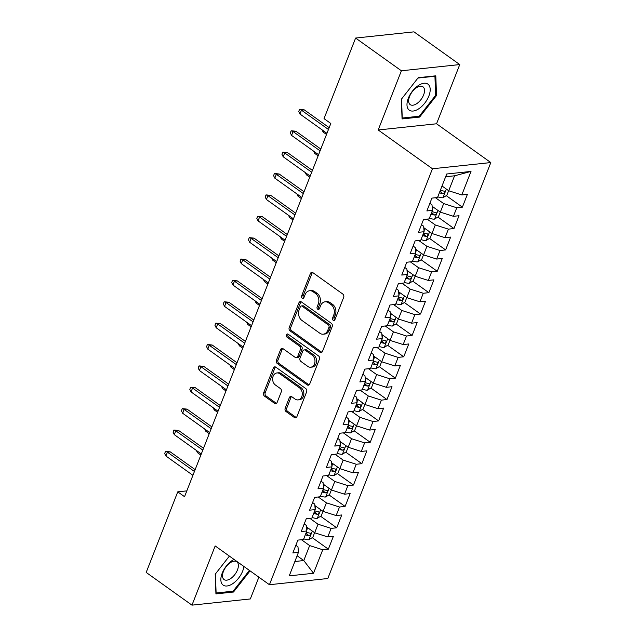 <?xml version="1.0" encoding="UTF-8"?>
<svg xmlns="http://www.w3.org/2000/svg" width="637" height="637" viewBox="0 0 637 637"><rect width="100%" height="100%" fill="white"/><g stroke="black" fill="none" stroke-linecap="round" stroke-linejoin="round"><path stroke-width="0.96" d="M333.191 320.284A1.696 1.298 -96.1 0 0 333.947 320.491A1.696 1.298 -96.1 0 0 334.935 319.647L343.669 297.352A2.421 1.847 -96.1 0 0 342.825 294.063L312.863 272.652A2.421 1.847 -96.1 0 0 311.788 272.349A2.421 1.847 -96.1 0 0 310.378 273.56L301.643 295.855A1.696 1.298 -96.1 0 0 302.233 298.156A1.696 1.298 -96.1 0 0 302.989 298.371A1.696 1.298 -96.1 0 0 303.976 297.519L305.107 294.636A7.74 5.916 -96.1 0 1 309.614 290.751A7.74 5.916 -96.1 0 1 313.062 291.722L315.554 293.514A7.74 5.916 -96.1 0 1 318.253 304.032L317.122 306.915A1.696 1.298 -96.1 0 0 317.712 309.216A1.696 1.298 -96.1 0 0 318.468 309.431A1.696 1.298 -96.1 0 0 319.455 308.579L320.586 305.696A7.74 5.916 -96.1 0 1 325.093 301.811A7.74 5.916 -96.1 0 1 328.541 302.79L331.041 304.574A7.74 5.916 -96.1 0 1 333.732 315.092L332.602 317.982A1.696 1.298 -96.1 0 0 333.191 320.284M285.193 408.245A2.421 1.847 -96.1 0 0 286.029 411.526L294.437 417.538A2.421 1.847 -96.1 0 0 295.512 417.84A2.421 1.847 -96.1 0 0 296.922 416.63L306.628 391.874A2.421 1.847 -96.1 0 0 305.784 388.586L275.821 367.175A2.421 1.847 -96.1 0 0 274.746 366.864A2.421 1.847 -96.1 0 0 273.337 368.082L263.638 392.838A2.421 1.847 -96.1 0 0 264.474 396.126L274.627 403.38A2.421 1.847 -96.1 0 0 275.71 403.691A2.421 1.847 -96.1 0 0 277.119 402.473L281.267 391.874A2.421 1.847 -96.1 0 0 280.423 388.586L275.391 384.995A6.466 4.945 -96.1 0 1 272.692 377.988A6.466 4.945 -96.1 0 1 276.912 372.948A6.466 4.945 -96.1 0 1 279.794 373.768L299.517 387.861A6.466 4.945 -96.1 0 1 302.217 394.868A6.466 4.945 -96.1 0 1 297.997 399.909A6.466 4.945 -96.1 0 1 295.114 399.088L291.826 396.74A2.421 1.847 -96.1 0 0 290.751 396.429A2.421 1.847 -96.1 0 0 289.341 397.647L285.193 408.245L286.769 408.078A2.421 1.847 -96.1 0 0 287.613 411.359L296.014 417.37A2.421 1.847 -96.1 0 0 296.277 417.53M184.547 496.693L330.81 123.482L324.026 118.641L355.605 38.053L401.39 70.779L378.187 129.98L432.451 168.765L269.435 584.718L215.171 545.941L191.968 605.15L146.184 572.432L177.763 491.844L184.547 496.693M320.013 352.285A2.421 1.847 -96.1 0 0 321.088 352.595A2.421 1.847 -96.1 0 0 322.497 351.377L332.195 326.622A2.421 1.847 -96.1 0 0 331.359 323.333L301.397 301.922A2.421 1.847 -96.1 0 0 300.322 301.612A2.421 1.847 -96.1 0 0 298.912 302.83L289.206 327.585A2.421 1.847 -96.1 0 0 290.05 330.874L320.013 352.285L321.589 352.118A2.421 1.847 -96.1 0 0 321.852 352.277M319.416 359.244L309.709 384A2.421 1.847 -96.1 0 1 308.3 385.218A2.421 1.847 -96.1 0 1 307.225 384.915L277.262 363.496A2.421 1.847 -96.1 0 1 276.418 360.216L280.575 349.617A2.421 1.847 -96.1 0 1 281.984 348.399A2.421 1.847 -96.1 0 1 283.059 348.71L295.21 357.389A2.421 1.847 -96.1 0 0 296.285 357.699A2.421 1.847 -96.1 0 0 297.694 356.481L300.449 349.458A2.421 1.847 -96.1 0 0 299.613 346.17L286.961 337.124A1.696 1.298 -96.1 0 1 286.252 335.293A1.696 1.298 -96.1 0 1 287.359 333.971A1.696 1.298 -96.1 0 1 288.107 334.186L318.572 355.956A2.421 1.847 -96.1 0 1 319.416 359.244M432.451 168.765L490.816 162.562L327.8 578.515L269.435 584.718M446.258 195.647L462.374 207.168L467.399 194.341L461.801 194.938L471.014 171.425L446.72 174.005L437.508 197.518L431.91 198.115L426.878 210.943L432.483 210.345L429.131 218.897L423.525 219.486L418.501 232.314L424.107 231.717L420.754 240.268L415.149 240.866L410.124 253.693L415.73 253.096L412.378 261.648L406.772 262.237L401.748 275.065L407.354 274.467L404.001 283.019L398.396 283.616L393.371 296.444L398.969 295.847L395.625 304.398L390.019 304.988L384.995 317.815L390.592 317.218L387.248 325.77L381.643 326.367L376.618 339.187L382.216 338.597L378.872 347.141L373.266 347.738L368.242 360.566L373.839 359.969L370.495 368.52L364.89 369.118L359.865 381.937L365.463 381.348L362.119 389.892L356.513 390.489L351.489 403.317L357.086 402.719L353.742 411.271L348.136 411.868L343.112 424.688L348.71 424.099L345.365 432.642L339.76 433.24L334.736 446.067L340.333 445.47L336.981 454.022L331.383 454.619L326.359 467.439L331.957 466.841L328.604 475.393L323.007 475.99L317.982 488.818L323.58 488.221L320.228 496.772L314.63 497.362L309.606 510.189L315.204 509.592L311.851 518.144L306.254 518.741L301.229 531.569L306.827 530.971L303.475 539.523L297.877 540.112L292.853 552.94L298.45 552.343L297.981 546.825L295.847 545.304M462.374 207.168L456.777 207.766L453.425 216.309L440.326 212.137L432.133 206.277M437.882 217.026L453.998 228.54L459.022 215.72L453.425 216.309M453.998 228.54L448.4 229.137L445.048 237.689L431.95 233.508L423.756 227.648M429.497 238.397L445.621 249.919L450.646 237.091L445.048 237.689M445.621 249.919L440.024 250.516L436.671 259.06L423.573 254.888L415.38 249.027M421.121 259.769L437.245 271.29L442.269 258.471L436.671 259.06M437.245 271.29L431.647 271.888L428.295 280.439L415.197 276.259L407.003 270.399M412.744 281.148L428.868 292.67L433.893 279.842L428.295 280.439M428.868 292.67L423.263 293.259L419.918 301.811L406.82 297.638L398.627 291.778M404.368 302.519L420.492 314.041L425.516 301.213L419.918 301.811M420.492 314.041L414.886 314.638L411.542 323.19L398.443 319.01L390.25 313.149M395.991 323.899L412.115 335.42L417.139 322.593L411.542 323.19M412.115 335.42L406.51 336.01L403.165 344.561L390.067 340.389L381.874 334.529M387.615 345.27L403.739 356.792L408.763 343.964L403.165 344.561M403.739 356.792L398.133 357.389L394.789 365.941L381.69 361.76L373.497 355.9M379.238 366.649L395.362 378.171L400.386 365.343L394.789 365.941M395.362 378.171L389.756 378.76L386.412 387.312L373.314 383.14L365.12 377.279M370.861 388.021L386.985 399.542L392.01 386.715L386.412 387.312M386.985 399.542L381.38 400.14L378.036 408.691L364.937 404.511L356.744 398.651M362.485 409.4L378.609 420.914L383.633 408.094L378.036 408.691M378.609 420.914L373.003 421.511L369.659 430.063L356.561 425.882L348.367 420.03M354.108 430.771L370.232 442.293L375.257 429.465L369.659 430.063M370.232 442.293L364.627 442.89L361.275 451.434L348.184 447.262L339.991 441.401M345.732 452.151L361.856 463.664L366.88 450.845L361.275 451.434M361.856 463.664L356.25 464.262L352.898 472.813L339.808 468.633L331.606 462.773M337.355 473.522L353.479 485.044L358.504 472.216L352.898 472.813M353.479 485.044L347.874 485.641L344.521 494.185L331.431 490.012L323.23 484.152M328.979 494.901L345.103 506.415L350.127 493.595L344.521 494.185M345.103 506.415L339.497 507.012L336.145 515.564L323.055 511.384L314.853 505.523M320.602 516.273L336.726 527.794L341.75 514.967L336.145 515.564M336.726 527.794L331.121 528.392L327.768 536.935L314.678 532.763L306.477 526.903M312.226 537.644L328.342 549.166L333.374 536.346L327.768 536.935M328.342 549.166L322.744 549.763L313.531 573.276L289.238 575.856L298.45 552.343M304.223 523.925L306.357 525.453L306.827 530.971M297.105 555.775L303.785 560.552L309.654 545.583L301.46 539.73M322.744 549.763L309.654 545.583M313.531 573.276L303.785 560.552L294.867 561.5M312.6 502.553L314.734 504.074L315.204 509.592M314.678 532.763L318.03 524.211L309.845 518.359M331.121 528.392L318.03 524.211M320.976 481.174L323.11 482.703L323.58 488.221M323.055 511.384L326.407 502.832L318.221 496.987M339.497 507.012L326.407 502.832M329.353 459.803L331.487 461.323L331.957 466.841M331.431 490.012L334.783 481.461L326.598 475.608M347.874 485.641L334.783 481.461M337.729 438.423L339.863 439.952L340.333 445.47M339.808 468.633L343.16 460.089L334.974 454.237M356.25 464.262L343.16 460.089M346.106 417.052L348.24 418.573L348.71 424.099M348.184 447.262L351.536 438.71L343.351 432.857M364.627 442.89L351.536 438.71M354.483 395.681L356.616 397.201L357.086 402.719M356.561 425.882L359.913 417.339L351.728 411.486M373.003 421.511L359.913 417.339M362.859 374.301L364.993 375.83L365.463 381.348M364.937 404.511L368.29 395.959L360.104 390.107M381.38 400.14L368.29 395.959M371.236 352.93L373.37 354.451L373.839 359.969M373.314 383.14L376.666 374.588L368.481 368.735M389.756 378.76L376.666 374.588M379.612 331.551L381.746 333.079L382.216 338.597M381.69 361.76L385.043 353.209L376.857 347.356M398.133 357.389L385.043 353.209M387.989 310.179L390.123 311.7L390.592 317.218M390.067 340.389L393.419 331.837L385.234 325.985M406.51 336.01L393.419 331.837M396.365 288.8L398.499 290.329L398.969 295.847M398.443 319.01L401.796 310.458L393.61 304.605M414.886 314.638L401.796 310.458M404.742 267.429L406.876 268.949L407.354 274.467M406.82 297.638L410.172 289.087L401.987 283.234M423.263 293.259L410.172 289.087M413.118 246.049L415.252 247.578L415.73 253.096M415.197 276.259L418.549 267.707L410.363 261.863M431.647 271.888L418.549 267.707M421.495 224.678L423.629 226.199L424.107 231.717M423.573 254.888L426.925 246.336L418.74 240.483M440.024 250.516L426.925 246.336M429.871 203.299L432.005 204.827L432.483 210.345M431.95 233.508L435.302 224.965L427.116 219.112M448.4 229.137L435.302 224.965M440.326 212.137L443.678 203.585L435.493 197.733M456.777 207.766L443.678 203.585M186.824 490.88L177.763 491.844M191.968 605.15L250.333 598.947L258.869 577.17M378.187 129.98L436.552 123.777L459.755 64.568L401.39 70.779M459.755 64.568L413.97 31.85L355.605 38.053M436.552 123.777L490.816 162.562M461.801 194.938L448.711 190.758L454.571 175.796L445.645 176.744M448.711 190.758L442.022 185.988M471.014 171.425L454.571 175.796M419.632 117.081L436.504 95.518L435.804 75.827L418.222 77.69L401.35 99.253L402.058 118.944L419.632 117.081L418.549 116.3M229.384 556.101L215.218 574.208L215.927 593.899L233.5 592.028L250.054 570.871M439.992 191.172L441.099 191.96M431.615 212.551L432.722 213.339M423.239 233.922L424.346 234.711M414.862 255.302L415.969 256.09M406.486 276.673L407.592 277.461M398.109 298.044L399.216 298.841M389.733 319.424L390.839 320.212M381.356 340.795L382.463 341.591M372.979 362.174L374.086 362.963M364.603 383.546L365.71 384.342M356.226 404.925L357.333 405.713M347.85 426.296L348.957 427.085M339.473 447.676L340.58 448.464M331.097 469.047L332.203 469.835M322.72 490.426L323.827 491.215M314.344 511.798L315.45 512.586M305.967 533.169L307.074 533.965M334.696 320.061A1.696 1.298 -96.1 0 1 334.178 317.807L335.309 314.925A7.74 5.916 -96.1 0 0 332.618 304.406L331.041 304.574M325.093 301.811L326.67 301.643A7.74 5.916 -96.1 0 1 330.117 302.623L332.618 304.406M309.614 290.751L311.19 290.583A7.74 5.916 -96.1 0 1 314.638 291.555L317.138 293.346A7.74 5.916 -96.1 0 1 319.83 303.865L318.699 306.747A1.696 1.298 -96.1 0 0 319.217 308.993M312.6 272.493A2.421 1.847 -96.1 0 0 311.955 273.392L303.22 295.687A1.696 1.298 -96.1 0 0 303.738 297.933M301.134 301.763A2.421 1.847 -96.1 0 0 300.489 302.663L290.783 327.418A2.421 1.847 -96.1 0 0 291.627 330.707L321.589 352.118M328.963 327.259A1.696 1.298 -96.1 0 0 328.373 324.958L302.073 306.166A1.696 1.298 -96.1 0 0 301.325 305.951A1.696 1.298 -96.1 0 0 300.338 306.803L299.143 309.845A7.74 5.916 -96.1 0 0 301.834 320.363L319.814 333.215A7.74 5.916 -96.1 0 0 323.262 334.194A7.74 5.916 -96.1 0 0 327.768 330.308L328.963 327.259L330.539 327.092A1.696 1.298 -96.1 0 0 329.95 324.79L328.373 324.958M301.325 305.951L302.901 305.784A1.696 1.298 -96.1 0 1 303.65 305.999L329.95 324.79M323.262 334.194L324.838 334.027A7.74 5.916 -96.1 0 0 329.345 330.141L327.768 330.308M330.539 327.092L329.345 330.141M282.796 348.55A2.421 1.847 -96.1 0 0 282.151 349.45L277.995 360.04A2.421 1.847 -96.1 0 0 278.839 363.329L308.802 384.74A2.421 1.847 -96.1 0 0 309.064 384.899M296.285 357.699L297.869 357.532A2.421 1.847 -96.1 0 0 299.271 356.314L302.026 349.283A2.421 1.847 -96.1 0 0 301.19 346.002L288.537 336.957L286.961 337.124M288.187 334.242A1.696 1.298 -96.1 0 0 288.537 336.957M307.822 366.402A6.466 4.945 -96.1 0 0 310.705 367.223A6.466 4.945 -96.1 0 0 314.917 362.182A6.466 4.945 -96.1 0 0 312.218 355.175L305.266 350.215A2.421 1.847 -96.1 0 0 304.191 349.904A2.421 1.847 -96.1 0 0 302.782 351.122L300.027 358.145A2.421 1.847 -96.1 0 0 300.871 361.434L307.822 366.402M310.705 367.223L312.281 367.055A6.466 4.945 -96.1 0 0 316.501 362.015A6.466 4.945 -96.1 0 0 313.794 355.008L312.218 355.175M304.191 349.904L305.768 349.737A2.421 1.847 -96.1 0 1 306.843 350.047L313.794 355.008M291.563 396.58A2.421 1.847 -96.1 0 0 290.918 397.48L286.769 408.078M297.997 399.909L299.573 399.741A6.466 4.945 -96.1 0 0 303.793 394.701A6.466 4.945 -96.1 0 0 301.094 387.694L299.517 387.861M276.912 372.948L278.488 372.78A6.466 4.945 -96.1 0 1 281.371 373.601L301.094 387.694M275.558 367.016A2.421 1.847 -96.1 0 0 274.913 367.915L265.215 392.671A2.421 1.847 -96.1 0 0 266.051 395.959L276.211 403.213A2.421 1.847 -96.1 0 0 276.474 403.372M435.604 94.873L436.504 95.518M232.417 591.255L233.5 592.028M442.452 186.291A6.529 2.365 -158.6 0 1 441.974 186.115M448.639 190.718L446.856 195.272L442.866 197.749A6.529 2.365 -158.6 0 1 437.786 196.809M439.379 192.74A6.529 2.365 21.4 0 0 443.065 193.664C444.889 192.876 445.223 192.024 444.069 191.1A6.529 2.365 -158.6 0 1 440.382 190.176M444.538 191.259L444.069 191.1M443.065 193.664L440.621 191.92A3.328 1.202 -158.6 0 1 439.801 191.665M329.17 127.655L304.287 109.875L301.452 110.177L328.461 129.478M299.939 114.023L298.705 111.523L299.541 109.389L301.452 110.177L299.939 114.023L326.948 133.324M299.541 109.389L304.287 109.875M434.076 207.662A6.529 2.365 -158.6 0 1 433.232 207.351L432.189 206.929M440.263 212.089L438.479 216.652L434.482 219.12A6.529 2.365 -158.6 0 1 429.41 218.18M431.002 214.12A6.529 2.365 21.4 0 0 434.689 215.035C436.512 214.255 436.847 213.395 435.692 212.471A6.529 2.365 -158.6 0 1 432.005 211.556M436.162 212.639L435.692 212.471M434.689 215.035L432.244 213.291A3.328 1.202 -158.6 0 1 431.424 213.037M323.564 130.904L323.118 132.042L326.502 134.463M323.118 132.042L321.996 129.781M425.699 229.041A6.529 2.365 -158.6 0 1 424.855 228.723L423.812 228.301M431.886 233.468L430.102 238.023L426.105 240.499A6.529 2.365 -158.6 0 1 421.033 239.552M422.626 235.491A6.529 2.365 21.4 0 0 426.312 236.415C428.136 235.626 428.47 234.774 427.316 233.851A6.529 2.365 -158.6 0 1 423.629 232.927M427.785 234.01L427.316 233.851M426.312 236.415L423.868 234.671A3.328 1.202 -158.6 0 1 423.048 234.416M315.188 152.275L314.742 153.421L318.126 155.842M314.742 153.421L313.619 151.16M320.793 149.026L295.91 131.246L293.076 131.548L320.085 150.85M291.563 135.394L290.329 132.902L291.165 130.76L293.076 131.548L291.563 135.394L318.572 154.695M291.165 130.76L295.91 131.246M312.417 170.405L287.534 152.625L284.699 152.928L311.708 172.229M283.186 156.774L281.952 154.273L282.788 152.139L284.699 152.928L283.186 156.774L310.195 176.075M282.788 152.139L287.534 152.625M419.003 108.632A16.013 8.528 125.6 0 0 430.19 89.252A16.013 8.528 125.6 0 0 418.175 85.653A16.013 8.528 125.6 0 0 406.987 105.033A16.013 8.528 125.6 0 0 419.003 108.632M416.861 103.568A10.956 5.837 125.6 0 0 423.748 94.571A10.956 5.837 125.6 0 0 422.952 86.791A10.956 5.837 125.6 0 0 416.303 87.842A10.956 5.837 125.6 0 0 409.416 96.84A10.956 5.837 125.6 0 0 410.212 104.627A10.956 5.837 125.6 0 0 416.861 103.568M417.936 78.056L434.936 76.249L435.62 95.335L419.273 116.221L402.242 118.036L401.557 98.99M434.53 75.962L434.936 76.249M234.042 559.421A16.013 8.528 125.6 0 0 232.043 560.608A16.013 8.528 125.6 0 0 220.856 579.989A16.013 8.528 125.6 0 0 232.871 583.58A16.013 8.528 125.6 0 0 243.931 566.492M230.729 578.523A10.956 5.837 125.6 0 0 237.617 569.526A10.956 5.837 125.6 0 0 236.821 561.746A10.956 5.837 125.6 0 0 230.172 562.797A10.956 5.837 125.6 0 0 223.284 571.795A10.956 5.837 125.6 0 0 224.081 579.574A10.956 5.837 125.6 0 0 230.729 578.523M249.401 570.402L233.142 591.176L216.11 592.983L215.425 573.937M417.323 250.413A6.529 2.365 -158.6 0 1 416.479 250.102L415.435 249.68M423.509 254.84L421.726 259.402L417.729 261.871A6.529 2.365 -158.6 0 1 412.657 260.931M414.249 256.87A6.529 2.365 21.4 0 0 417.928 257.786C419.759 257.006 420.094 256.146 418.939 255.222A6.529 2.365 -158.6 0 1 415.252 254.306M419.409 255.381L418.939 255.222M417.928 257.786L415.491 256.042A3.328 1.202 -158.6 0 1 414.671 255.787M306.811 173.654L306.365 174.793L309.749 177.213M306.365 174.793L305.242 172.531M408.946 271.792A6.529 2.365 -158.6 0 1 408.102 271.473L407.059 271.051M415.133 276.211L413.349 280.774L409.352 283.25A6.529 2.365 -158.6 0 1 404.28 282.302M405.873 278.242A6.529 2.365 21.4 0 0 409.551 279.165C411.383 278.377 411.717 277.525 410.562 276.601A6.529 2.365 -158.6 0 1 406.876 275.678M411.032 276.761L410.562 276.601M409.551 279.165L407.115 277.421A3.328 1.202 -158.6 0 1 406.295 277.167M298.435 195.026L297.989 196.172L301.373 198.593M297.989 196.172L296.866 193.911M304.04 191.777L279.157 173.997L276.323 174.299L303.331 193.6M274.81 178.145L273.576 175.653L274.412 173.511L276.323 174.299L274.81 178.145L301.819 197.446M274.412 173.511L279.157 173.997M295.664 213.156L270.781 195.376L267.946 195.678L294.955 214.98M266.433 199.524L265.199 197.024L266.035 194.89L267.946 195.678L266.433 199.524L293.442 218.825M266.035 194.89L270.781 195.376M400.569 293.163A6.529 2.365 -158.6 0 1 399.725 292.853L398.682 292.431M406.756 297.59L404.973 302.153L400.976 304.621A6.529 2.365 -158.6 0 1 395.903 303.682M397.496 299.621A6.529 2.365 21.4 0 0 401.175 300.537C403.006 299.756 403.34 298.896 402.186 297.973A6.529 2.365 -158.6 0 1 398.499 297.057M402.656 298.132L402.186 297.973M401.175 300.537L398.738 298.793A3.328 1.202 -158.6 0 1 397.918 298.538M290.058 216.405L289.612 217.543L292.996 219.964M289.612 217.543L288.489 215.282M287.287 234.527L262.404 216.747L259.57 217.05L286.578 236.351M258.057 220.896L256.822 218.403L257.659 216.262L259.57 217.05L258.057 220.896L285.065 240.197M257.659 216.262L262.404 216.747M392.193 314.543A6.529 2.365 -158.6 0 1 391.349 314.224L390.306 313.802M398.38 318.962L396.596 323.524L392.599 326.001A6.529 2.365 -158.6 0 1 387.527 325.053M389.119 320.992A6.529 2.365 21.4 0 0 392.798 321.916C394.629 321.128 394.964 320.276 393.809 319.344A6.529 2.365 -158.6 0 1 390.123 318.428M394.279 319.511L393.809 319.344M392.798 321.916L390.362 320.172A3.328 1.202 -158.6 0 1 389.541 319.917M281.681 237.776L281.236 238.915L284.62 241.335M281.236 238.915L280.113 236.653M278.91 255.907L254.028 238.127L251.193 238.421L278.194 257.722M249.68 242.275L248.446 239.775L249.282 237.641L251.193 238.421L249.68 242.275L276.689 261.576M249.282 237.641L254.028 238.127M383.816 335.914A6.529 2.365 -158.6 0 1 382.972 335.595L381.929 335.181M390.003 340.341L388.22 344.904L384.222 347.372A6.529 2.365 -158.6 0 1 379.15 346.432M380.743 342.372A6.529 2.365 21.4 0 0 384.422 343.287C386.253 342.507 386.587 341.647 385.433 340.723A6.529 2.365 -158.6 0 1 381.746 339.808M385.903 340.883L385.433 340.723M384.422 343.287L381.985 341.543A3.328 1.202 -158.6 0 1 381.165 341.289M273.305 259.155L272.859 260.294L276.243 262.715M272.859 260.294L271.736 258.033M270.534 277.278L245.651 259.498L242.816 259.8L269.817 279.102M241.304 263.646L240.069 261.146L240.905 259.012L242.816 259.8L241.304 263.646L268.312 282.947M240.905 259.012L245.651 259.498M375.44 357.293A6.529 2.365 -158.6 0 1 374.596 356.975L373.553 356.553M381.627 361.712L379.843 366.275L375.846 368.751A6.529 2.365 -158.6 0 1 370.774 367.804M372.366 363.743A6.529 2.365 21.4 0 0 376.045 364.667C377.876 363.878 378.211 363.026 377.056 362.095A6.529 2.365 -158.6 0 1 373.37 361.179M377.526 362.262L377.056 362.095M376.045 364.667L373.608 362.923A3.328 1.202 -158.6 0 1 372.788 362.66M264.928 280.527L264.482 281.665L267.866 284.086M264.482 281.665L263.36 279.404M262.157 298.657L237.275 280.869L234.44 281.172L261.441 300.473M232.927 285.026L231.693 282.525L232.529 280.384L234.44 281.172L232.927 285.026L259.936 304.327M232.529 280.384L237.275 280.869M367.063 378.665A6.529 2.365 -158.6 0 1 366.219 378.346L365.176 377.932M373.25 383.092L371.467 387.646L367.469 390.123A6.529 2.365 -158.6 0 1 362.397 389.183M363.99 385.122A6.529 2.365 21.4 0 0 367.668 386.038C369.5 385.25 369.834 384.398 368.68 383.474A6.529 2.365 -158.6 0 1 364.993 382.55M369.149 383.633L368.68 383.474M367.668 386.038L365.232 384.294A3.328 1.202 -158.6 0 1 364.412 384.039M256.552 301.906L256.106 303.045L259.49 305.465M256.106 303.045L254.983 300.783M253.781 320.029L228.898 302.249L226.063 302.551L253.064 321.852M224.55 306.397L223.316 303.897L224.152 301.763L226.063 302.551L224.55 306.397L251.559 325.698M224.152 301.763L228.898 302.249M358.687 400.044A6.529 2.365 -158.6 0 1 357.835 399.725L356.8 399.303M364.874 404.463L363.09 409.026L359.093 411.494A6.529 2.365 -158.6 0 1 354.021 410.554M355.613 406.494A6.529 2.365 21.4 0 0 359.292 407.409C361.123 406.629 361.458 405.777 360.303 404.845A6.529 2.365 -158.6 0 1 356.616 403.93M360.773 405.013L360.303 404.845M359.292 407.409L356.855 405.665A3.328 1.202 -158.6 0 1 356.035 405.411M248.175 323.278L247.729 324.416L251.113 326.837M247.729 324.416L246.607 322.155M245.404 341.408L220.521 323.62L217.687 323.922L244.688 343.224M216.174 327.768L214.94 325.276L215.776 323.134L217.687 323.922L216.174 327.768L243.183 347.077M215.776 323.134L220.521 323.62M350.31 421.415A6.529 2.365 -158.6 0 1 349.458 421.097L348.423 420.675M356.497 425.842L354.713 430.397L350.716 432.873A6.529 2.365 -158.6 0 1 345.644 431.934M347.237 427.873A6.529 2.365 21.4 0 0 350.915 428.789C352.747 428 353.081 427.148 351.927 426.225A6.529 2.365 -158.6 0 1 348.24 425.301M352.396 426.384L351.927 426.225M350.915 428.789L348.479 427.045A3.328 1.202 -158.6 0 1 347.659 426.79M239.799 344.657L239.345 345.795L242.737 348.216M239.345 345.795L238.23 343.534M237.028 362.779L212.145 344.999L209.31 345.302L236.311 364.603M207.797 349.148L206.563 346.647L207.399 344.513L209.31 345.302L207.797 349.148L234.806 368.449M207.399 344.513L212.145 344.999M341.934 442.795A6.529 2.365 -158.6 0 1 341.082 442.476L340.047 442.054M348.12 447.214L346.337 451.776L342.34 454.245A6.529 2.365 -158.6 0 1 337.268 453.305M338.86 449.244A6.529 2.365 21.4 0 0 342.539 450.16C344.37 449.38 344.705 448.52 343.542 447.596A6.529 2.365 -158.6 0 1 339.863 446.68M344.02 447.763L343.542 447.596M342.539 450.16L340.102 448.416A3.328 1.202 -158.6 0 1 339.282 448.161M231.422 366.028L230.968 367.167L234.36 369.587M230.968 367.167L229.853 364.905M228.651 384.159L203.768 366.371L200.926 366.673L227.935 385.974M199.421 370.519L198.187 368.027L199.023 365.885L200.926 366.673L199.421 370.519L226.43 389.82M199.023 365.885L203.768 366.371M333.557 464.166A6.529 2.365 -158.6 0 1 332.705 463.847L331.67 463.425M339.744 468.593L337.96 473.148L333.963 475.624A6.529 2.365 -158.6 0 1 328.891 474.676M330.484 470.616A6.529 2.365 21.4 0 0 334.162 471.539C335.994 470.751 336.328 469.899 335.166 468.975A6.529 2.365 -158.6 0 1 331.487 468.052M335.643 469.135L335.166 468.975M334.162 471.539L331.726 469.795A3.328 1.202 -158.6 0 1 330.906 469.541M223.046 387.4L222.592 388.546L225.984 390.967M222.592 388.546L221.477 386.285M220.275 405.53L195.392 387.75L192.549 388.052L219.558 407.354M191.044 391.898L189.81 389.398L190.646 387.264L192.549 388.052L191.044 391.898L218.053 411.199M190.646 387.264L195.392 387.75M325.181 485.537A6.529 2.365 -158.6 0 1 324.329 485.227L323.285 484.805M331.367 489.964L329.584 494.527L325.587 496.995A6.529 2.365 -158.6 0 1 320.515 496.056M322.099 491.995A6.529 2.365 21.4 0 0 325.786 492.911C327.617 492.13 327.951 491.27 326.789 490.347A6.529 2.365 -158.6 0 1 323.11 489.431M327.267 490.506L326.789 490.347M325.786 492.911L323.349 491.167A3.328 1.202 -158.6 0 1 322.529 490.912M214.669 408.779L214.215 409.917L217.607 412.338M214.215 409.917L213.1 407.656M211.898 426.901L187.015 409.121L184.173 409.424L211.181 428.725M182.668 413.27L181.434 410.777L182.27 408.636L184.173 409.424L182.668 413.27L209.677 432.571M182.27 408.636L187.015 409.121M316.804 506.917A6.529 2.365 -158.6 0 1 315.952 506.598L314.909 506.176M322.991 511.344L321.207 515.898L317.21 518.375A6.529 2.365 -158.6 0 1 312.138 517.427M313.723 513.366A6.529 2.365 21.4 0 0 317.409 514.29C319.241 513.502 319.575 512.65 318.412 511.726A6.529 2.365 -158.6 0 1 314.734 510.802M318.89 511.885L318.412 511.726M317.409 514.29L314.973 512.546A3.328 1.202 -158.6 0 1 314.152 512.291M206.292 430.15L205.839 431.297L209.231 433.717M205.839 431.297L204.724 429.035M203.522 448.281L178.639 430.501L175.796 430.803L202.805 450.104M174.291 434.649L173.057 432.149L173.893 430.015L175.796 430.803L174.291 434.649L201.3 453.95M173.893 430.015L178.639 430.501M308.427 528.288A6.529 2.365 -158.6 0 1 307.575 527.977L306.532 527.555M314.614 532.715L312.831 537.278L308.834 539.746A6.529 2.365 -158.6 0 1 303.761 538.806M305.346 534.746A6.529 2.365 21.4 0 0 309.033 535.661C310.864 534.881 311.198 534.021 310.036 533.097A6.529 2.365 -158.6 0 1 306.357 532.182M310.506 533.257L310.036 533.097M309.033 535.661L306.596 533.917A3.328 1.202 -158.6 0 1 305.776 533.663M197.908 451.529L197.462 452.668L200.854 455.089M197.462 452.668L196.347 450.407M195.145 469.652L170.262 451.872L167.42 452.174L194.428 471.476M165.915 456.02L164.672 453.528L165.516 451.386L167.42 452.174L165.915 456.02L192.923 475.321M165.516 451.386L170.262 451.872M335.309 314.925L333.732 315.092M330.117 302.623L328.541 302.79M318.699 306.747L317.122 306.915M319.83 303.865L318.253 304.032M317.138 293.346L315.554 293.514M314.638 291.555L313.062 291.722M303.22 295.687L301.643 295.855M311.955 273.392L310.378 273.56M334.178 317.807L332.602 317.982M291.627 330.707L290.05 330.874M290.783 327.418L289.206 327.585M300.489 302.663L298.912 302.83M303.65 305.999L302.073 306.166M308.802 384.74L307.225 384.915M278.839 363.329L277.262 363.496M277.995 360.04L276.418 360.216M282.151 349.45L280.575 349.617M299.271 356.314L297.694 356.481M302.026 349.283L300.449 349.458M301.19 346.002L299.613 346.17M306.843 350.047L305.266 350.215M290.918 397.48L289.341 397.647M281.371 373.601L279.794 373.768M276.211 403.213L274.627 403.38M266.051 395.959L264.474 396.126M265.215 392.671L263.638 392.838M274.913 367.915L273.337 368.082M296.014 417.37L294.437 417.538M287.613 411.359L286.029 411.526M442.962 197.685L446.338 189.07M434.585 219.064L437.961 210.441M432.404 209.454L433.232 207.351M426.209 240.436L429.585 231.82M424.027 230.833L424.855 228.723M417.832 261.815L421.208 253.192M415.65 252.204L416.479 250.102M409.456 283.186L412.832 274.571M407.274 273.584L408.102 271.473M401.079 304.558L404.455 295.942M398.897 294.955L399.725 292.853M392.703 325.937L396.079 317.322M390.521 316.334L391.349 314.224M384.326 347.308L387.702 338.693M382.144 337.706L382.972 335.595M375.949 368.688L379.326 360.072M373.768 359.077L374.596 356.975M367.573 390.059L370.949 381.444M365.391 380.456L366.219 378.346M359.196 411.438L362.572 402.823M357.015 401.828L357.835 399.725M350.82 432.81L354.196 424.194M348.638 423.207L349.458 421.097M342.443 454.189L345.819 445.566M340.262 444.578L341.082 442.476M334.067 475.56L337.443 466.945M331.885 465.958L332.705 463.847M325.69 496.94L329.066 488.316M323.508 487.329L324.329 485.227M317.314 518.311L320.69 509.696M315.132 508.708L315.952 506.598M308.937 539.682L312.313 531.067M306.755 530.08L307.575 527.977"/></g></svg>
